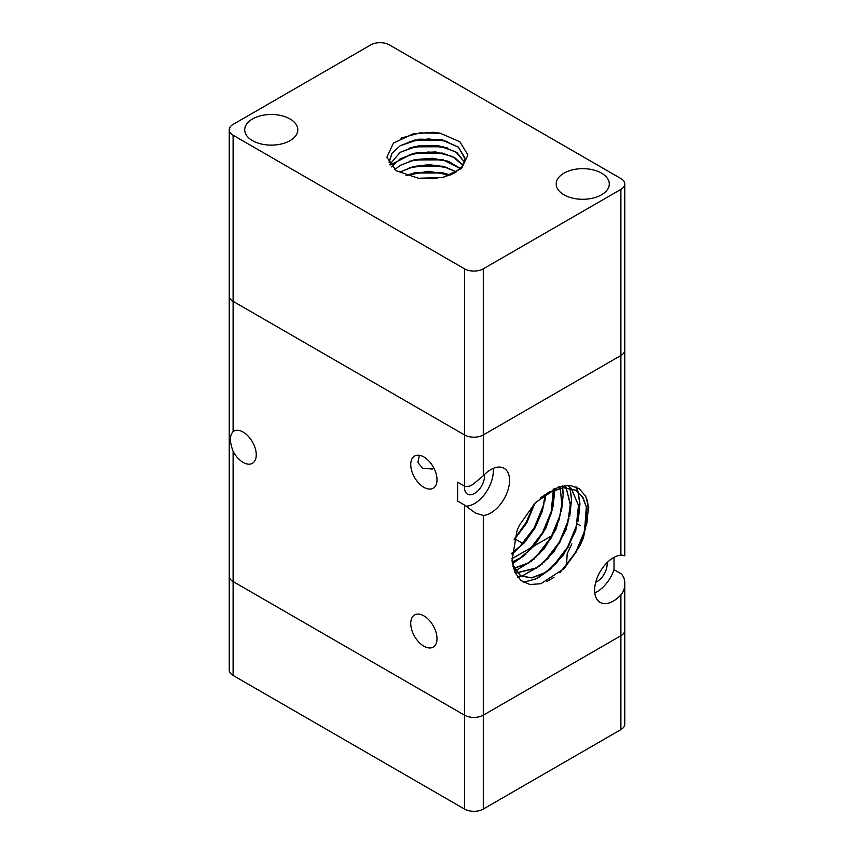 <?xml version="1.0" encoding="UTF-8"?>
<svg xmlns="http://www.w3.org/2000/svg" width="854" height="854" viewBox="0 0 854 854"><rect width="100%" height="100%" fill="white"/><g stroke="black" fill="none" stroke-linecap="round" stroke-linejoin="round"><path stroke-width="1.28" d="M464.523 268.829L464.523 434.942L233.11 301.334A13.269 7.665 0 0 1 229.224 295.911L229.224 670.027A13.269 7.665 0 0 0 233.11 675.45L233.11 581.553A13.269 7.665 180 0 1 229.224 576.14A13.269 7.665 0 0 0 233.11 581.553L464.523 715.172A13.269 7.665 0 0 0 473.906 717.413A13.269 7.665 0 0 0 483.289 715.172L620.89 635.728A13.269 7.665 0 0 0 624.776 630.305L624.776 583.88C624.818 588.139 623.527 591.822 620.89 594.918A26.538 15.319 -60 0 1 613.385 601.056A26.538 15.319 -60 0 1 600.116 602.369A26.538 15.319 -60 0 1 596.049 581.104A26.538 15.319 -60 0 1 613.385 557.726A26.538 15.319 -60 0 1 620.89 555.196L624.776 555.399L624.776 350.087A13.269 7.665 180 0 1 620.89 355.499L483.289 434.942A13.269 7.665 180 0 1 473.906 437.184A13.269 7.665 180 0 1 464.523 434.942L233.11 301.334A13.269 7.665 180 0 1 229.224 295.911L229.224 129.808A13.269 7.665 180 0 1 233.11 124.385L370.711 44.942A13.269 7.665 180 0 1 380.094 42.7A13.269 7.665 180 0 1 389.477 44.942L620.89 178.55A13.269 7.665 180 0 1 624.776 183.973A13.269 7.665 180 0 1 620.89 189.385L483.289 268.829A13.269 7.665 180 0 1 473.906 271.07A13.269 7.665 180 0 1 464.523 268.829L233.11 135.22A13.269 7.665 180 0 1 229.224 129.808M624.68 555.271L624.776 555.399C624.872 556.05 623.58 555.847 620.89 554.78M473.906 483.61L483.289 475.753A26.538 15.319 -60 0 1 490.794 469.615A26.538 15.319 -60 0 1 504.063 468.291A26.538 15.319 -60 0 1 508.13 489.555A26.538 15.319 -60 0 1 490.794 512.944A26.538 15.319 -60 0 1 483.289 515.464L475.55 513.115L464.523 505.056L457.648 501.084L457.648 482.19L464.523 486.161C467.501 487.068 470.629 486.214 473.906 483.61M233.11 451.264C229.566 441.977 229.566 435.423 233.11 431.622A18.574 10.728 60 0 1 233.825 431.131A18.574 10.728 60 0 1 243.112 432.06A18.574 10.728 60 0 1 255.25 448.425A18.574 10.728 60 0 1 252.4 463.306A18.574 10.728 60 0 1 243.112 462.388A18.574 10.728 60 0 1 233.11 451.264L233.11 581.553L464.523 715.172L464.523 809.058A13.269 7.665 0 0 0 473.906 811.3A13.269 7.665 0 0 0 483.289 809.058L620.89 729.615A13.269 7.665 0 0 0 624.776 724.192L624.776 630.305A13.269 7.665 180 0 1 620.89 635.728L620.89 729.615M423.872 487.303A18.574 10.728 60 0 1 411.735 470.938A18.574 10.728 60 0 1 414.585 456.047A18.574 10.728 60 0 1 423.872 456.975A18.574 10.728 60 0 1 436.01 473.34A18.574 10.728 60 0 1 433.159 488.221A18.574 10.728 60 0 1 423.872 487.303M433.747 467.832L432.252 469.027L422.623 468.259L417.873 462.526L419.431 455.299M493.153 468.419A26.538 15.319 -60 0 1 474.536 503.55A26.538 15.319 -60 0 1 466.124 506.112M484.442 474.557A14.155 8.166 -60 0 1 474.536 493.441A14.155 8.166 -60 0 1 467.458 494.146A14.155 8.166 -60 0 1 464.608 486.204M614.015 557.374L614.015 569.693L620.89 573.664C623.58 576.034 624.872 579.439 624.776 583.88M614.015 569.693A26.538 15.319 -60 0 1 597.127 591.673A26.538 15.319 -60 0 1 594.768 592.857M534.369 503.7L549.336 492.214L563.619 487.73L575.809 490.303L582.983 497.466L586.847 508.461L583.581 537.23A50.856 29.367 -60 0 1 579.524 546.357L564.409 568.358L540.902 583.72L529.96 584.531L521.004 580.603L514.834 572.34L512.016 560.566L516.916 531.007A58.189 33.594 -60 0 1 519.659 524.836L535.255 502.75L558.74 486.801L569.864 485.318L579.161 488.573L585.695 496.302L588.78 507.788L583.581 537.23M540.112 498.074L549.069 492.053L563.352 487.581L575.543 490.143L582.417 496.825L586.335 506.988L584.339 533.825L579.524 546.357M571.155 488.381L578.478 505.322L575.98 528.989L568.081 547.393L556.392 563.17L544.884 572.703L531.647 577.784L520.502 575.82L512.827 566.149M571.305 488.424L578.809 506.091L575.735 530.825L563.213 555.463L545.151 572.853L531.914 577.934L520.769 575.97L512.507 564.462M567.44 485.467L571.198 488.317M567.173 485.318L571.048 488.274M565.999 487.666L570.376 503.796L567.622 524.153L559.712 542.568L548.022 558.356L536.525 567.867L516.862 572.767M516.702 572.735L514.77 572.191M566.17 487.677L570.685 506.315L566.063 529.79L553.659 552.228L536.792 568.027L516.969 572.895M516.819 572.863L514.802 572.265M564.622 485.456L566.085 487.527M564.483 485.467L565.914 487.517M560.107 488.21L562.039 502.611L559.253 519.339L551.353 537.732L539.675 553.509L528.156 563.042L513.905 568.23M560.309 488.168L562.007 507.095L556.114 528.914L544.009 549.026L528.423 563.192L513.991 568.401M559.68 486.513L560.245 487.986M559.498 486.566L560.043 488.018M553.317 490.313L550.894 514.492L542.995 532.907L531.295 548.695L519.798 558.217L512.144 561.943M553.552 490.217L552.655 508.653L545.77 528.359L534.198 545.93L520.065 558.367L512.176 562.188M553.371 489L553.52 489.972M553.146 489.107L553.285 490.057M545.525 494.466L542.333 511.354L534.914 528.21L524.292 542.845L511.952 553.381M545.236 494.658L542.536 509.667L534.625 528.082L522.936 543.87L511.962 553.05M534.967 503.091L526.747 523.022L514.087 539.963M514.257 539.312L526.213 522.627L534.529 503.561L526.267 523.256L514.247 539.386M607.034 562.669A14.155 8.166 -60 0 1 597.127 581.553A14.155 8.166 -60 0 1 595.729 582.247M423.872 646.19A18.574 10.728 60 0 1 411.735 629.825A18.574 10.728 60 0 1 414.585 614.944A18.574 10.728 60 0 1 423.872 615.862A18.574 10.728 60 0 1 436.01 632.227A18.574 10.728 60 0 1 433.159 647.119A18.574 10.728 60 0 1 423.872 646.19M580.24 525.584A18.574 10.728 -120 0 0 577.485 524.335M552.751 535.212L552.175 535.522M551.887 535.693L534.284 545.834M587.157 499.857L588.171 508.653L586.944 522.936M585.748 528.242L575.66 552.495L559.872 572.735M587.552 501.117L588.331 508.749L586.495 525.915M584.702 532.544L576.044 552.196L563.565 569.234M577.966 491.808L579.813 503.828L578.574 518.132M577.4 523.385L567.696 546.987L552.527 566.917M548.898 570.28L535.885 578.948L523.406 582.247M578.137 491.947L579.973 503.913L578.126 521.121M576.354 527.676L567.782 547.179L555.452 564.142M551.054 568.572L537.059 578.542L523.566 582.343M576.14 486.887L578.115 491.861M576.002 486.833L577.934 491.733M569.031 518.559L559.327 542.162L544.158 562.092M540.55 565.444L521.527 576.365M521.506 576.375L517.684 577.176M570.056 488.114L571.604 499.088L569.767 516.275M567.995 522.829L559.423 542.354L547.072 559.327M542.685 563.747L521.709 576.45L517.77 577.283M569.159 485.275L569.746 487.036M569.767 487.122L570.034 488.018M569.031 485.264L569.575 486.908M569.597 486.983L569.896 487.986M569.917 488.093L571.454 499.003M560.662 513.756L550.947 537.358L535.778 557.288M532.191 560.608L515.378 570.846M515.25 570.888L514.354 571.187M562.669 487.815L563.245 494.263L561.409 511.45M559.637 517.994L551.043 537.55L538.671 554.545M534.337 558.911L515.453 570.963M515.325 571.006L514.396 571.305M562.306 485.841L562.637 487.645M562.178 485.873L562.498 487.655M562.53 487.826L563.085 494.167M552.303 508.931L542.578 532.544L527.398 552.474M523.822 555.783L512.379 563.683M554.886 489.427L554.844 488.307M554.886 489.694L553.04 506.646M551.278 513.158L542.685 532.725L530.302 549.72M525.989 554.065L512.4 563.843M554.694 488.371L554.726 489.342M543.934 504.127L534.209 527.74L519.018 547.66M515.474 550.947L511.92 553.819M546.037 494.135L544.671 501.81M542.909 508.343L534.326 527.879L521.975 544.852M517.62 549.25L511.909 554.043M534.273 503.807L526.064 522.52L514.364 538.938M566.512 565.604L567.184 553.798L571.86 543.859M483.289 809.058L483.289 715.172A13.269 7.665 180 0 1 473.906 717.413A13.269 7.665 180 0 1 464.523 715.172L464.523 505.056M483.289 515.464L483.289 715.172L620.89 635.728L620.89 594.918M233.11 675.45L464.523 809.058M601.504 194.808A26.538 15.319 180 0 1 572.586 198.128A26.538 15.319 180 0 1 556.2 183.973A26.538 15.319 180 0 1 563.982 173.138A26.538 15.319 180 0 1 592.9 169.818A26.538 15.319 180 0 1 609.276 183.973A26.538 15.319 180 0 1 601.504 194.808M290.018 140.632A26.538 15.319 180 0 1 261.1 143.963A26.538 15.319 180 0 1 244.724 129.808A26.538 15.319 180 0 1 252.496 118.973A26.538 15.319 180 0 1 281.414 115.653A26.538 15.319 180 0 1 297.8 129.808A26.538 15.319 180 0 1 290.018 140.632M464.523 486.161L464.523 434.942A13.269 7.665 0 0 0 473.906 437.184A13.269 7.665 0 0 0 483.289 434.942L483.289 268.829M620.89 189.385L620.89 355.499A13.269 7.665 0 0 0 624.776 350.087L624.776 183.973M442.703 177.483L453.805 173.405L462.014 166.711L464.896 158.748L458.513 147.208L441.507 139.768L419.602 139.138L400.195 145.735L391.986 153.24L389.114 162.644M433.053 132.295A43.02 24.841 180 0 1 440.301 133.267L459.815 141.711L467.917 154.969L461.576 168.526L442.831 177.451L418.791 178.251A37.907 21.884 180 0 1 418.097 178.155L396.299 170.8L386.883 157.243L393.438 143.109L413.112 133.864L433.053 132.295L412.898 133.918M464.864 157.809L458.31 147.069L442.447 139.992L414.67 140.067L400.195 145.756L391.986 153.261L389.093 162.047M464.427 162.036L457.071 152.685L442.457 146.546L414.67 146.61L400.195 152.311L389.702 164.523L400.195 152.29L418.14 145.906L438.7 145.799L455.801 151.82L464.427 162.025M462.975 165.313L455.097 157.958L442.447 153.09L414.681 153.165L400.195 158.855L391.634 166.882L400.195 158.855L416.656 152.727L435.743 151.959L452.609 156.581L462.975 165.302M460.391 168.59L442.447 159.645L414.67 159.719L400.195 165.409L394.708 169.647M460.402 168.58L448.788 161.502L432.54 158.246L415.097 159.602L400.195 165.388L394.719 169.658M456.378 171.867L442.457 166.199L414.67 166.263L400.195 171.942L413.389 166.551L428.932 164.683L444.144 166.583L456.399 171.857M450.122 175.134L442.447 172.743L414.681 172.818L406.077 175.529M450.143 175.134L428.356 171.238L406.056 175.518M437.558 178.401L419.912 178.411M437.632 178.39L419.837 178.401M436.18 178.582L421.3 178.582M436.97 178.486L420.51 178.497M447.507 174.163L428.559 171.654L409.279 174.323M443.29 172.946L413.827 173.02M447.485 167.608L428.527 165.11L409.247 167.79M443.322 166.402L413.806 166.466M447.475 161.054L428.527 158.556L409.258 161.235M443.354 159.858L413.795 159.922M447.507 154.51L428.569 152.001L409.301 154.67M443.333 153.304L413.774 153.378M412.824 153.581L390.064 165.025M447.528 147.966L428.58 145.458L409.312 148.116M443.322 146.749L413.774 146.824M440.301 133.267L419.805 132.904L400.953 138.124M447.507 141.412L428.569 138.903L409.312 141.561M443.301 140.195L413.827 140.259M620.89 555.196L620.89 355.499L483.289 434.942L483.289 475.753M233.11 431.622L233.11 135.22M511.898 558.751L532.672 546.763M546.774 581.521L553.936 577.389M522.947 543.518L515.058 538.959"/></g></svg>
